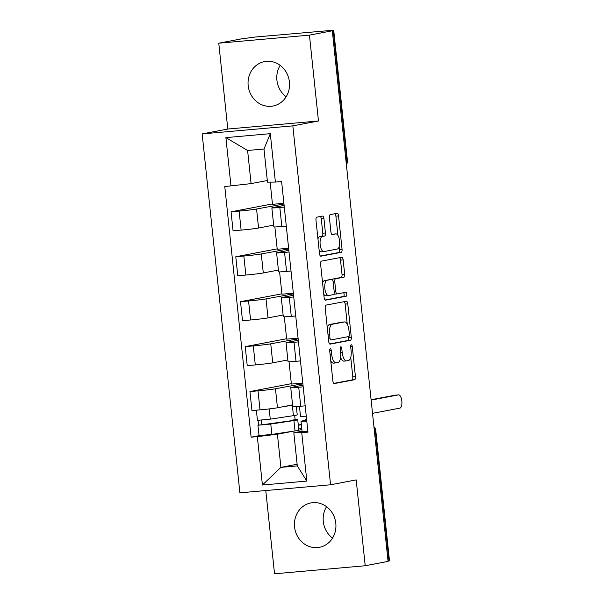 <?xml version="1.0" encoding="UTF-8"?>
<svg xmlns="http://www.w3.org/2000/svg" width="604" height="604" viewBox="0 0 604 604"><rect width="100%" height="100%" fill="white"/><g stroke="black" fill="none" stroke-linecap="round" stroke-linejoin="round"><path stroke-width="0.91" d="M330.305 348.787A1.993 0.8 84.9 0 0 329.716 350.916L332.88 380.965A2.846 1.14 84.9 0 0 334.254 383.578A2.846 1.14 84.9 0 0 334.299 383.578L354.608 379.712A2.846 1.14 84.9 0 0 355.439 376.669L352.283 346.62A1.993 0.8 84.9 0 0 351.317 344.793A1.993 0.8 84.9 0 0 350.705 346.923L351.113 350.811A9.105 3.662 84.9 0 1 348.455 360.55L346.756 360.867A9.105 3.662 84.9 0 1 346.613 360.89A9.105 3.662 84.9 0 1 342.196 352.51L341.788 348.621A1.993 0.8 84.9 0 0 340.822 346.787A1.993 0.8 84.9 0 0 340.792 346.794A1.993 0.8 84.9 0 0 340.211 348.923L340.618 352.812A9.105 3.662 84.9 0 1 337.961 362.543L336.269 362.868A9.105 3.662 84.9 0 1 336.126 362.891A9.105 3.662 84.9 0 1 331.709 354.51L331.302 350.622A1.993 0.8 84.9 0 0 330.335 348.787A1.993 0.8 84.9 0 0 330.305 348.787M286.153 96.783A22.605 20.687 79.2 0 1 276.911 80.173A22.605 20.687 79.2 0 1 280.173 65.368M248.176 85.64A22.605 20.687 -100.8 0 0 273.023 106.017A22.605 20.687 -100.8 0 0 289.414 81.978A22.605 20.687 -100.8 0 0 264.567 61.6A22.605 20.687 -100.8 0 0 248.176 85.64M332.54 538.096A22.605 20.687 79.2 0 1 323.291 521.486A22.605 20.687 79.2 0 1 326.553 506.68M294.563 526.952A22.605 20.687 -100.8 0 0 319.41 547.33A22.605 20.687 -100.8 0 0 335.801 523.291A22.605 20.687 -100.8 0 0 310.954 502.913A22.605 20.687 -100.8 0 0 294.563 526.952M323.933 218.701A2.846 1.14 84.9 0 0 322.559 216.081A2.846 1.14 84.9 0 0 322.513 216.089L316.813 217.176A2.846 1.14 84.9 0 0 315.983 220.218L319.486 253.582A2.846 1.14 84.9 0 0 320.867 256.202A2.846 1.14 84.9 0 0 320.913 256.194L341.222 252.329A2.846 1.14 84.9 0 0 342.053 249.286L338.542 215.922A2.846 1.14 84.9 0 0 337.16 213.303A2.846 1.14 84.9 0 0 337.115 213.31L330.237 214.616A2.846 1.14 84.9 0 0 329.406 217.659L330.909 231.944A2.846 1.14 84.9 0 0 332.283 234.556A2.846 1.14 84.9 0 0 332.336 234.556L335.741 233.907A7.61 3.058 84.9 0 1 335.869 233.884A7.61 3.058 84.9 0 1 339.569 241.041A7.61 3.058 84.9 0 1 337.334 249.029L323.971 251.574A7.61 3.058 84.9 0 1 323.842 251.596A7.61 3.058 84.9 0 1 320.143 244.431A7.61 3.058 84.9 0 1 322.377 236.451L324.605 236.021A2.846 1.14 84.9 0 0 325.435 232.985L323.933 218.701L321.29 218.935A2.846 1.14 84.9 0 0 320.369 216.496M292.834 125.858L318.467 120.981L309.444 35.138L332.313 30.781L388.085 561.395L365.209 565.744L356.186 479.901L330.562 484.786L292.834 125.858L202.159 133.914L239.886 492.834L330.562 484.786M326.054 305.111A2.846 1.14 84.9 0 0 325.224 308.153L328.735 341.517A2.846 1.14 84.9 0 0 330.109 344.137A2.846 1.14 84.9 0 0 330.154 344.129L350.463 340.263A2.846 1.14 84.9 0 0 351.294 337.221L347.783 303.857A2.846 1.14 84.9 0 0 346.409 301.237A2.846 1.14 84.9 0 0 346.364 301.245L326.054 305.111M324.114 297.553L320.603 264.182A2.846 1.14 84.9 0 1 321.434 261.139L341.736 257.274A2.846 1.14 84.9 0 1 341.788 257.266A2.846 1.14 84.9 0 1 343.163 259.886L344.665 274.171A2.846 1.14 84.9 0 1 343.835 277.213L335.598 278.776A2.846 1.14 84.9 0 0 334.767 281.819L335.764 291.294A2.846 1.14 84.9 0 0 337.145 293.914A2.846 1.14 84.9 0 0 337.191 293.906L345.76 292.276A1.993 0.8 84.9 0 1 345.798 292.268A1.993 0.8 84.9 0 1 346.764 294.14A1.993 0.8 84.9 0 1 346.183 296.232L325.533 300.165A2.846 1.14 84.9 0 1 325.488 300.173A2.846 1.14 84.9 0 1 324.114 297.553M309.444 35.138L218.769 43.186L241.638 38.83L255.432 37.01L333.71 30.2L347.421 160.694L346.945 160.83L333.234 30.336L333.71 30.2M265.783 490.539L274.533 573.8L365.209 565.744M218.769 43.186L227.791 129.03L202.159 133.914M332.313 30.781L329.671 31.015L333.234 30.336M374.306 430.327L375.764 430.32L389.482 560.814L388.999 560.95L375.288 430.456A5.798 5.3 -100.8 0 0 373.982 427.232M388.055 561.131L388.999 560.95M303.193 386.832L298.723 387.232A13.333 0.491 174 0 1 290.751 387.617L292.751 406.628A13.333 0.491 -6 0 0 300.724 406.243L305.186 405.85M302.861 383.721L275.462 388.757A13.333 0.491 174 0 1 258.014 390.848L260.014 409.859A13.333 0.491 -6 0 0 277.462 407.776L292.57 404.891M260.014 409.859L251.951 410.577L249.95 391.566L291.339 383.683M290.751 387.617A13.333 0.491 174 0 1 291.853 387.307L303.019 385.178M289.037 361.773L291.385 384.076L302.793 383.064M258.014 390.848L249.95 391.566M298.467 341.894L294.005 342.294A13.333 0.491 174 0 1 286.032 342.679L288.033 361.69A13.333 0.491 -6 0 0 296.005 361.305L300.467 360.913M286.621 338.746L245.232 346.628L247.225 365.639L255.288 364.922A13.333 0.491 -6 0 0 272.736 362.838L287.844 359.954M286.032 342.679A13.333 0.491 174 0 1 287.127 342.37L298.293 340.241M284.318 316.836L286.658 339.138L298.066 338.127M298.142 338.784L270.743 343.819A13.333 0.491 174 0 1 253.295 345.911L245.232 346.628M293.74 296.957L289.278 297.357A13.333 0.491 174 0 1 281.305 297.742L283.306 316.753A13.333 0.491 -6 0 0 291.279 316.368L295.741 315.968M281.894 293.808L240.505 301.69L242.506 320.701L250.569 319.984A13.333 0.491 -6 0 0 268.017 317.893L283.125 315.016M281.305 297.742A13.333 0.491 174 0 1 282.408 297.432L293.567 295.303M279.592 271.898L281.94 294.201L293.348 293.189M293.416 293.846L266.017 298.882A13.333 0.491 174 0 1 248.569 300.973L240.505 301.69M289.022 252.019L284.559 252.419A13.333 0.491 174 0 1 276.587 252.804L278.58 271.815A13.333 0.491 -6 0 0 286.553 271.43L291.015 271.03M277.176 248.871L235.787 256.753L237.78 275.764L245.843 275.047A13.333 0.491 -6 0 0 263.291 272.955L278.399 270.079M276.587 252.804A13.333 0.491 174 0 1 277.681 252.487L288.848 250.366M274.873 226.961L277.213 249.263L288.621 248.252M288.689 248.908L261.29 253.944A13.333 0.491 174 0 1 243.842 256.036L235.787 256.753M284.295 207.081L279.833 207.482A13.333 0.491 174 0 1 271.86 207.867L273.861 226.877A13.333 0.491 -6 0 0 281.834 226.492L286.296 226.092M272.449 203.933L231.06 211.808L233.061 230.826L241.124 230.109A13.333 0.491 -6 0 0 258.565 228.018L273.68 225.141M271.86 207.867A13.333 0.491 174 0 1 272.963 207.549L284.122 205.428M270.154 182.121L272.487 204.326L283.903 203.314M283.971 203.971L256.572 209.007A13.333 0.491 174 0 1 239.124 211.098L231.06 211.808M282.196 204.129L282.37 205.76M286.923 249.067L287.096 250.698M291.641 294.005L291.815 295.635M296.368 338.942L296.541 340.573M301.094 383.88L301.26 385.511M293.703 431.12L277.425 434.223L280.913 467.353L297.296 465.895L293.816 432.766L302.068 431.196M301.894 429.565L298.814 430.154M297.13 464.265L280.913 467.353L262.415 485.02L257.327 436.624L277.425 434.223M293.816 432.766L301.736 432.683L306.824 481.078L262.415 485.02M230.985 186.009L225.896 137.621L270.313 133.673L275.394 182.068L267.474 182.151L263.993 149.022L247.602 150.479L251.09 183.608L224.771 186.56L251.113 437.175L257.327 436.624M301.736 432.683L307.949 432.132L281.607 181.517L275.394 182.068M318.467 120.981L227.791 129.03M251.09 183.608L267.308 180.52M301.003 428.576L301.789 428.508M259.176 435.643L251.113 437.175M295.13 419.735L294.684 415.454M306.824 481.078L297.296 465.895M263.993 149.022L270.313 133.673M247.602 150.479L225.896 137.621M330.766 360.89A9.105 3.662 84.9 0 0 333.476 363.125A9.105 3.662 84.9 0 0 333.627 363.102M340.611 357.44A9.105 3.662 84.9 0 0 343.97 361.124A9.105 3.662 84.9 0 0 344.114 361.101M333.801 383.404L351.966 379.946A2.846 1.14 84.9 0 0 352.796 376.904L350.743 357.357M347.255 324.167L345.141 304.091A2.846 1.14 84.9 0 0 344.22 301.653M329.656 343.955L347.821 340.497A2.846 1.14 84.9 0 0 348.651 337.455L348.561 336.587M329.98 338.104A1.993 0.8 84.9 0 0 330.947 339.939A1.993 0.8 84.9 0 0 330.984 339.939L348.802 336.541A1.993 0.8 84.9 0 0 349.384 334.412L348.953 330.312A9.105 3.662 84.9 0 0 344.537 321.932A9.105 3.662 84.9 0 0 344.393 321.955L332.215 324.272A9.105 3.662 84.9 0 0 329.55 334.004L329.98 338.104L328.387 338.248M342.045 322.159A9.105 3.662 84.9 0 0 341.894 322.166A9.105 3.662 84.9 0 0 341.751 322.189L344.393 321.955M327.277 327.7A9.105 3.662 84.9 0 1 329.565 324.507L341.751 322.189M332.328 279.735A2.846 1.14 84.9 0 1 332.955 279.01L341.192 277.447A2.846 1.14 84.9 0 0 342.023 274.405L340.52 260.12A2.846 1.14 84.9 0 0 339.599 257.682M333.982 293.914A2.846 1.14 84.9 0 0 334.503 294.148A2.846 1.14 84.9 0 0 334.548 294.14L337.1 293.914M325.035 299.992L343.533 296.466A1.993 0.8 84.9 0 0 344.144 294.85A1.993 0.8 84.9 0 0 343.54 292.698M327.058 280.407A7.61 3.058 84.9 0 0 324.816 288.395A7.61 3.058 84.9 0 0 328.523 295.552A7.61 3.058 84.9 0 0 328.644 295.53L333.355 294.639A2.846 1.14 84.9 0 0 334.186 291.596L333.189 282.121A2.846 1.14 84.9 0 0 331.807 279.501A2.846 1.14 84.9 0 0 331.762 279.509L324.408 280.641A7.61 3.058 84.9 0 0 322.581 283.012M323.752 294.171A7.61 3.058 84.9 0 0 325.881 295.786A7.61 3.058 84.9 0 0 326.001 295.771M329.21 279.735A2.846 1.14 84.9 0 0 329.165 279.735A2.846 1.14 84.9 0 0 329.12 279.743L331.762 279.509M324.408 280.641L329.12 279.743M317.946 238.92A7.61 3.058 84.9 0 1 319.735 236.685L321.962 236.262A2.846 1.14 84.9 0 0 322.793 233.219L321.29 218.935M319.146 250.328A7.61 3.058 84.9 0 0 321.2 251.83A7.61 3.058 84.9 0 0 321.32 251.808M333.348 234.118A7.61 3.058 84.9 0 0 333.219 234.118A7.61 3.058 84.9 0 0 333.098 234.141L335.741 233.907M331.83 234.382L333.098 234.141M337.923 235.386L335.899 216.157A2.846 1.14 84.9 0 0 334.978 213.718M320.414 256.021L338.572 252.563A2.846 1.14 84.9 0 0 339.41 249.52L339.123 246.794M301.381 424.62L298.278 424.899M289.188 405.541L289.399 405.511A13.62 0.498 -6 0 0 292.291 404.952M296.353 406.59L297.221 414.85A17.388 0.642 174 0 1 293.416 415.658L270.26 419.161L257.432 420.339L256.368 410.184M292.608 405.246A17.388 0.642 174 0 1 292.321 405.284L283.51 406.62M292.442 420.543L292.396 420.074A13.62 0.498 174 0 1 293.989 420.142A13.62 0.498 174 0 1 291.007 420.777L261.698 424.839L261.502 420.15M292.396 420.074L295.703 419.667A17.388 0.642 174 0 1 297.734 419.75A17.388 0.642 174 0 1 293.929 420.558L270.773 424.053L257.946 425.239L258.55 425.065L258.051 420.384M297.734 419.75L298.829 430.124A17.388 0.642 174 0 1 295.016 430.924L271.868 434.427L259.041 435.605L257.946 425.239M298.708 429.014L301.781 428.432M301.381 424.688L298.316 425.269M296.405 407.126L299.478 406.537M261.993 424.861L258.55 425.065M306.711 420.309L304.786 421.018L306.772 420.92M306.613 419.387A17.388 0.642 -6 0 0 306.417 419.448L301.041 421.411L306.787 421.064M301.041 421.411L302.128 431.777L307.874 431.437M371.09 399.75L395.046 395.19A6.667 2.68 -95.1 0 1 395.152 395.175A6.667 2.68 -95.1 0 1 395.265 395.167M299.456 406.356L300.528 416.511L306.273 416.171M372.525 413.347L399.878 408.138A6.667 2.68 84.9 0 0 401.841 401.139A6.667 2.68 84.9 0 0 398.595 394.873A6.667 2.68 84.9 0 0 398.489 394.888L371.128 400.097M243.842 256.036L245.843 275.047M248.569 300.973L250.569 319.984M253.295 345.911L255.288 364.922M239.124 211.098L241.124 230.109M256.572 209.007L258.565 228.018M261.29 253.944L263.291 272.955M284.559 252.419L286.553 271.43M266.017 298.882L268.017 317.893M289.278 297.357L291.279 316.368M270.743 343.819L272.736 362.838M294.005 342.294L296.005 361.305M275.462 388.757L277.462 407.776M298.723 387.232L300.724 406.243M279.833 207.482L281.834 226.492M374.337 430.637L375.764 430.32A5.798 5.798 0 0 0 373.921 426.658M346.001 161.011L346.945 160.83A5.798 5.3 -100.8 0 1 346.334 164.22M330.109 354.646L331.709 354.51M340.195 348.765L341.788 348.621M340.603 352.653L342.196 352.51M350.69 346.764L352.283 346.62M352.796 376.904L355.439 376.669M351.966 379.946L354.608 379.712M329.709 350.758L331.302 350.622M345.141 304.091L347.783 303.857M348.651 337.455L351.294 337.221M347.821 340.497L350.463 340.263M329.565 324.507L332.215 324.272M327.957 334.148L329.55 334.004M340.52 260.12L343.163 259.886M342.023 274.405L344.665 274.171M341.192 277.447L343.835 277.213M332.955 279.01L335.598 278.776M333.174 281.962L334.767 281.819M334.171 291.438L335.764 291.294M343.533 296.466L346.183 296.232M322.793 233.219L325.435 232.985M321.962 236.262L324.605 236.021M319.735 236.685L322.377 236.451M335.899 216.157L338.542 215.922M339.41 249.52L342.053 249.286M338.572 252.563L341.222 252.329M293.416 415.658L292.321 405.284M270.26 419.161L269.188 408.916M295.016 430.924L293.929 420.558M271.868 434.427L270.773 424.053M398.489 394.888L395.046 395.19M346.386 164.658A5.798 5.798 0 0 0 347.421 160.694M333.476 363.125L336.126 362.891M343.97 361.124L346.613 360.89M341.894 322.166L344.537 321.932M334.503 294.148L337.145 293.914M325.881 295.786L328.523 295.552M329.165 279.735L331.807 279.501M321.2 251.83L323.842 251.596M333.219 234.118L335.869 233.884M398.595 394.873L395.152 395.175"/></g></svg>
